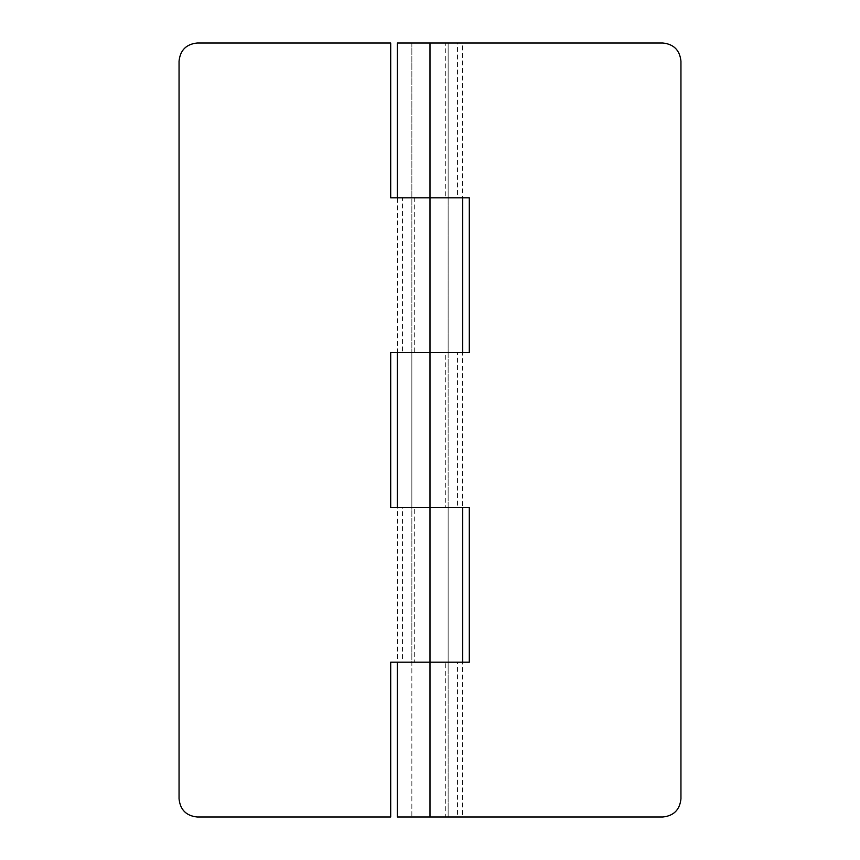 <?xml version="1.0" encoding="UTF-8"?>
<svg xmlns="http://www.w3.org/2000/svg" width="860" height="860" viewBox="0 0 860 860"><rect width="100%" height="100%" fill="white"/><g stroke="black" fill="none" stroke-linecap="round" stroke-linejoin="round"><path stroke-width="0.64" stroke-dasharray="4.3 3.22" d="M662.802 817L421.271 817L448.146 817L448.146 662.2L421.271 662.2L462.659 662.2L462.659 817L445.308 817L445.308 662.2L448.146 662.2L448.146 507.4L397.341 507.4L397.341 662.2L438.729 662.2L430 662.2L430 507.4L390.698 507.4L390.698 352.6L430 352.6L430 197.8L390.698 197.8L390.698 43L197.198 43M430 817L457.541 817L457.541 662.2L402.458 662.2L402.458 507.4L414.692 507.4L414.692 662.2L411.854 662.2L411.854 507.4L438.729 507.4L411.854 507.4L411.854 352.6L438.729 352.6L397.341 352.6L397.341 197.8L448.146 197.8L445.308 197.8L445.308 43L462.659 43L462.659 197.8L402.458 197.8L402.458 352.6L448.146 352.6L448.146 817L411.854 817L430 817L430 662.2L390.698 662.2L390.698 817L197.198 817M411.854 43L411.854 352.6L411.854 43L448.146 43L411.854 43L430 43L430 197.8L457.541 197.8L457.541 43L414.294 43L448.146 43L448.146 352.6L445.308 352.6L462.659 352.6L462.659 507.4L414.294 507.4L445.308 507.4L445.308 352.6L421.271 352.6L469.302 352.6L469.302 197.8L411.854 197.8L414.692 197.8L414.692 352.6L411.854 352.6L411.854 817L448.146 817M179.052 798.854L179.052 61.146M448.146 43L448.146 507.4L445.308 507.4L457.541 507.4L457.541 352.6L414.294 352.6L430 352.6L430 507.4L469.302 507.4L469.302 662.2L411.854 662.2L411.854 817M662.802 43L430 43M680.948 798.854L680.948 61.146"/><path stroke-width="1.29" d="M197.198 817C186.254 815.85 180.213 809.797 179.052 798.854C180.213 809.797 186.254 815.85 197.198 817L390.698 817L390.698 662.2L469.302 662.2L469.302 507.4L430 507.4L462.659 507.4L462.659 662.2L430 662.2L430 507.4L397.341 507.4L397.341 352.6L430 352.6L390.698 352.6L390.698 507.4L430 507.4L430 197.8L390.698 197.8L390.698 43L197.198 43C186.254 44.15 180.213 50.203 179.052 61.146C180.213 50.203 186.254 44.15 197.198 43M462.659 352.6L430 352.6L469.302 352.6L469.302 197.8L430 197.8L462.659 197.8L462.659 352.6M179.052 798.854L179.052 61.146M662.802 817C673.745 815.85 679.787 809.797 680.948 798.854C679.787 809.797 673.745 815.85 662.802 817L430 817L430 662.2L397.341 662.2L397.341 817L430 817M680.948 61.146C679.787 50.203 673.745 44.15 662.802 43C673.745 44.15 679.787 50.203 680.948 61.146L680.948 798.854M430 43L430 197.8L397.341 197.8L397.341 43L662.802 43"/></g></svg>
